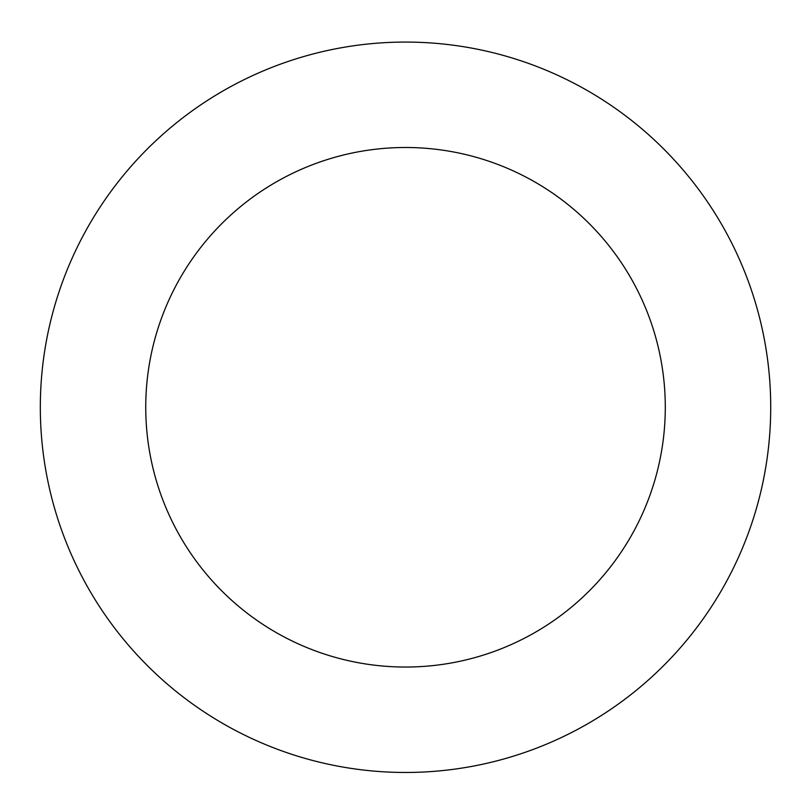 <?xml version="1.0" encoding="UTF-8"?>
<svg xmlns="http://www.w3.org/2000/svg" width="811" height="811" viewBox="0 0 811 811"><rect width="100%" height="100%" fill="white"/><g stroke="black" fill="none" stroke-linecap="round" stroke-linejoin="round"><path stroke-width="1.22" d="M576.834 84.749A365.193 365.193 0 0 0 40.55 420.159A365.193 365.193 0 0 0 599.167 716.894A365.193 365.193 0 0 0 576.834 84.749M527.383 177.852A259.773 259.773 0 0 0 145.909 416.438A259.773 259.773 0 0 0 543.269 627.511A259.773 259.773 0 0 0 527.383 177.852"/></g></svg>
